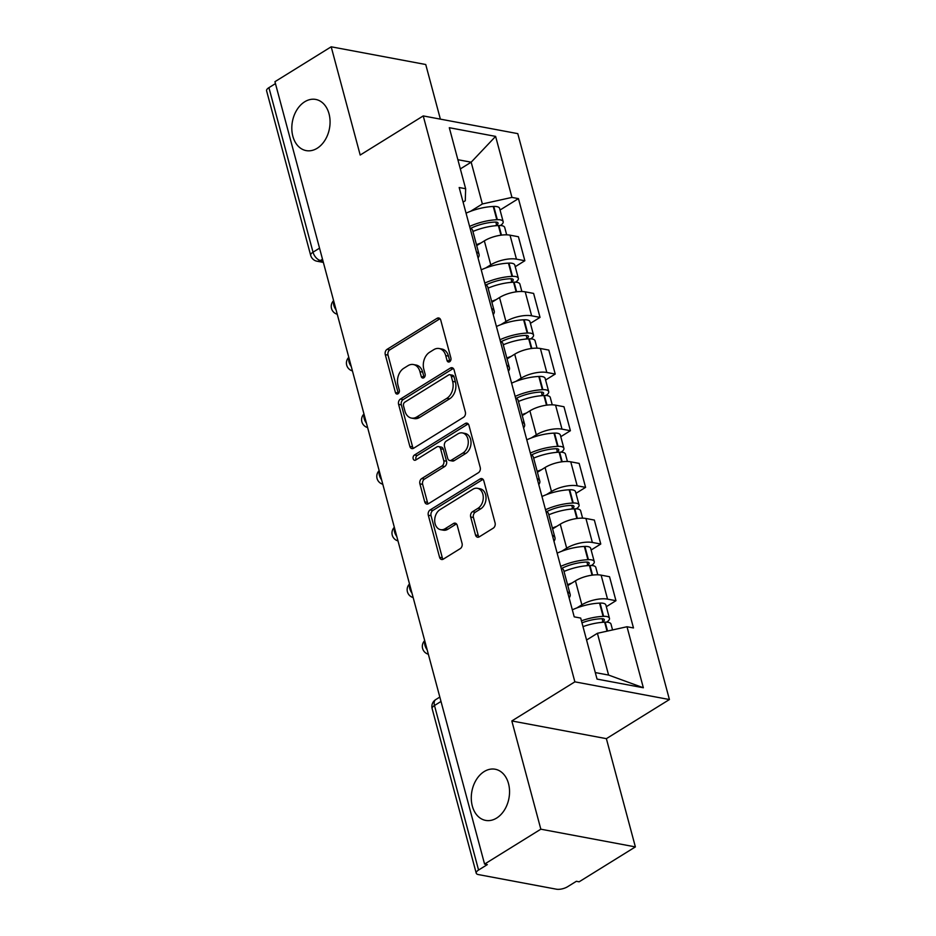 <?xml version="1.0" encoding="UTF-8"?>
<svg xmlns="http://www.w3.org/2000/svg" width="936" height="936" viewBox="0 0 936 936"><rect width="100%" height="100%" fill="white"/><g stroke="black" fill="none" stroke-linecap="round" stroke-linejoin="round"><path stroke-width="1.4" d="M449.643 361.764A2.796 2.024 -79.4 0 0 450.906 358.067L440.762 320.182A3.99 2.89 -79.4 0 0 438.727 317.983A3.99 2.89 -79.4 0 0 437.03 318.334L387.083 349.327A3.99 2.89 -79.4 0 0 385.269 354.615L395.413 392.5A2.796 2.024 -79.4 0 0 396.841 394.033A2.796 2.024 -79.4 0 0 398.022 393.787A2.796 2.024 -79.4 0 0 399.298 390.09L397.987 385.187A12.776 9.255 -79.4 0 1 403.814 368.269L407.967 365.683A12.776 9.255 -79.4 0 1 413.384 364.537A12.776 9.255 -79.4 0 1 419.913 371.58L421.223 376.483A2.796 2.024 -79.4 0 0 422.651 378.027A2.796 2.024 -79.4 0 0 423.832 377.781A2.796 2.024 -79.4 0 0 425.108 374.072L423.797 369.17A12.776 9.255 -79.4 0 1 429.612 352.252L433.777 349.666A12.776 9.255 -79.4 0 1 439.183 348.531A12.776 9.255 -79.4 0 1 445.711 355.575L447.022 360.477A2.796 2.024 -79.4 0 0 448.461 362.01A2.796 2.024 -79.4 0 0 449.643 361.764M484.181 771.568A26.021 18.849 -79.4 0 0 471.288 798.864A26.021 18.849 -79.4 0 0 485.62 820.392A26.021 18.849 -79.4 0 0 496.642 818.064A26.021 18.849 -79.4 0 0 509.535 790.768A26.021 18.849 -79.4 0 0 495.202 769.24A26.021 18.849 -79.4 0 0 484.181 771.568M304.715 101.778A26.021 18.849 -79.4 0 0 291.821 129.074A26.021 18.849 -79.4 0 0 306.154 150.602A26.021 18.849 -79.4 0 0 317.175 148.274A26.021 18.849 -79.4 0 0 330.057 120.978A26.021 18.849 -79.4 0 0 315.736 99.438A26.021 18.849 -79.4 0 0 304.715 101.778M475.511 535.006A3.99 2.89 -79.4 0 0 477.547 537.205A3.99 2.89 -79.4 0 0 479.244 536.855L493.249 528.161A3.99 2.89 -79.4 0 0 495.074 522.873L483.795 480.8A3.99 2.89 -79.4 0 0 481.759 478.6A3.99 2.89 -79.4 0 0 480.074 478.951L430.127 509.945A3.99 2.89 -79.4 0 0 428.302 515.233L439.581 557.306A3.99 2.89 -79.4 0 0 441.616 559.506A3.99 2.89 -79.4 0 0 443.301 559.143L460.231 548.648A3.99 2.89 -79.4 0 0 462.056 543.36L457.224 525.353A3.99 2.89 -79.4 0 0 455.188 523.154A3.99 2.89 -79.4 0 0 453.492 523.505L445.103 528.723A10.682 7.734 -79.4 0 1 440.587 529.671A10.682 7.734 -79.4 0 1 434.702 520.837A10.682 7.734 -79.4 0 1 439.99 509.64L472.879 489.247A10.682 7.734 -79.4 0 1 477.395 488.288A10.682 7.734 -79.4 0 1 483.268 497.121A10.682 7.734 -79.4 0 1 477.98 508.318L472.505 511.711A3.99 2.89 -79.4 0 0 470.679 517L475.511 535.006L478.261 535.521A3.99 2.89 -79.4 0 0 479.021 536.971M574.868 681.841L511.828 720.954L540.832 829.191L484.579 864.092L274.938 81.701L331.192 46.8L360.196 155.037L423.236 115.924L574.868 681.841L669.415 699.543L517.784 133.637L423.236 115.924M463.542 417.28A3.99 2.89 -79.4 0 0 465.356 411.992L454.089 369.919A3.99 2.89 -79.4 0 0 452.053 367.719A3.99 2.89 -79.4 0 0 450.356 368.07L400.409 399.064A3.99 2.89 -79.4 0 0 398.596 404.352L409.863 446.425A3.99 2.89 -79.4 0 0 411.91 448.625A3.99 2.89 -79.4 0 0 413.595 448.262L463.542 417.28M468.948 425.353L480.215 467.427A3.99 2.89 -79.4 0 1 478.401 472.715L428.454 503.708A3.99 2.89 -79.4 0 1 426.757 504.059A3.99 2.89 -79.4 0 1 424.722 501.86L419.901 483.853A3.99 2.89 -79.4 0 1 421.715 478.565L441.967 465.999A3.99 2.89 -79.4 0 0 443.793 460.711L440.587 448.777A3.99 2.89 -79.4 0 0 438.551 446.566A3.99 2.89 -79.4 0 0 436.866 446.928L415.771 460.009A2.796 2.024 -79.4 0 1 414.589 460.266A2.796 2.024 -79.4 0 1 413.045 457.95A2.796 2.024 -79.4 0 1 414.437 455.025L465.215 423.517A3.99 2.89 -79.4 0 1 466.9 423.154A3.99 2.89 -79.4 0 1 468.948 425.353M540.832 829.191L635.38 846.904L579.127 881.806L576.365 881.291L567.602 886.72A8.131 3.1 165 0 1 556.44 889.2L478.425 874.587A8.131 3.1 165 0 1 476.225 873.183L432.139 708.646A8.131 3.1 -15 0 1 434.479 705.51L478.565 870.047A8.131 3.1 165 0 0 476.225 873.183M440.376 119.141L425.74 64.514L331.192 46.8M635.38 846.904L606.376 738.656L669.415 699.543M484.579 864.092L487.328 864.607L478.565 870.047M319.539 248.157L313.022 252.194A8.131 3.1 -15 0 0 310.67 255.341L266.584 90.792A8.131 3.1 -15 0 1 268.924 87.656L313.022 252.194A8.131 4.68 58.2 0 0 320.475 260.5L322.967 260.969M275.453 83.608L268.924 87.656M476.424 251.889A18.708 7.125 -15 0 1 479.068 254.416L472.645 230.443A18.708 7.125 165 0 0 470.001 227.916M485.702 267.977L490.768 264.841A18.708 7.125 -15 0 1 516.45 259.143L510.026 235.17A18.708 7.125 165 0 0 484.345 240.868L476.705 245.606M510.026 235.17L518.427 236.749L524.85 260.723L515.233 266.69M479.068 254.416A18.708 7.125 -15 0 1 478.039 257.926M516.45 259.143L524.85 260.723M491.611 308.552A18.708 7.125 -15 0 1 494.243 311.08L487.82 287.106A18.708 7.125 165 0 0 485.187 284.579M530.408 323.353L540.037 317.386L533.614 293.413L525.213 291.833A18.708 7.125 165 0 0 499.52 297.531L491.88 302.269M494.243 311.08A18.708 7.125 -15 0 1 493.225 314.59M500.889 324.64L505.943 321.504A18.708 7.125 -15 0 1 531.636 315.806L540.037 317.386M506.785 365.215A18.708 7.125 -15 0 1 509.43 367.743L503.006 343.769A18.708 7.125 165 0 0 500.362 341.242M545.594 380.016L555.223 374.049L548.8 350.076L540.388 348.496A18.708 7.125 165 0 0 514.706 354.194L507.066 358.933M509.43 367.743A18.708 7.125 -15 0 1 508.4 371.253M516.075 381.303L521.13 378.167A18.708 7.125 -15 0 1 546.811 372.469L555.223 374.049M521.972 421.879A18.708 7.125 -15 0 1 524.616 424.406L518.193 400.444A18.708 7.125 165 0 0 515.549 397.917M560.781 436.679L570.398 430.712L563.975 406.739L555.574 405.159A18.708 7.125 165 0 0 529.893 410.857L522.253 415.596M524.616 424.406A18.708 7.125 -15 0 1 523.587 427.916M531.25 437.966L536.316 434.83A18.708 7.125 -15 0 1 561.998 429.133L570.398 430.712M537.159 478.553A18.708 7.125 -15 0 1 539.791 481.081L533.368 457.107A18.708 7.125 165 0 0 530.735 454.58M575.956 493.342L585.585 487.375L579.162 463.402L570.761 461.822A18.708 7.125 165 0 0 545.068 467.52L537.439 472.259M539.791 481.081A18.708 7.125 -15 0 1 538.773 484.579M546.437 494.629L551.491 491.494A18.708 7.125 -15 0 1 577.184 485.796L585.585 487.375M552.334 535.216A18.708 7.125 -15 0 1 554.978 537.744L548.554 513.77A18.708 7.125 165 0 0 545.91 511.243M591.142 550.005L600.772 544.038L594.348 520.065L585.936 518.485A18.708 7.125 165 0 0 560.255 524.183L552.614 528.922M554.978 537.744A18.708 7.125 -15 0 1 553.96 541.242M561.623 551.292L566.678 548.157A18.708 7.125 -15 0 1 592.359 542.459L600.772 544.038M567.52 591.88A18.708 7.125 -15 0 1 570.164 594.407L563.741 570.433A18.708 7.125 165 0 0 561.097 567.906M606.329 606.68L615.958 600.701L609.535 576.728L601.123 575.149A18.708 7.125 165 0 0 575.441 580.846L567.801 585.585M570.164 594.407A18.708 7.125 -15 0 1 569.135 597.917M576.81 607.955L581.864 604.82A18.708 7.125 -15 0 1 607.546 599.122L615.958 600.701M595.296 672.574L608.599 675.067L597.402 633.298L627.003 626.746L643.348 687.761L597.039 679.091L580.694 618.064L574.213 616.847L459.178 187.516L465.648 188.733L465.274 200.76L463.086 202.129M470.527 211.314L482.368 203.966L471.171 162.197L457.868 159.705M460.336 168.913L471.171 162.197L495.612 136.387L511.957 197.402L482.368 203.966M465.648 188.733L449.303 127.706L495.612 136.387M627.003 626.746L633.473 627.951L518.439 198.619L511.957 197.402M511.828 720.954L606.376 738.656M597.402 633.298L586.568 640.025M500.046 210.027L518.439 198.619M608.599 675.067L643.348 687.761M449.982 361.507A2.796 2.024 -79.4 0 1 449.783 360.992L448.473 356.089A12.776 9.255 -79.4 0 0 441.944 349.046L439.183 348.531M413.384 364.537L416.134 365.052A12.776 9.255 -79.4 0 1 422.662 372.095L423.973 376.997A2.796 2.024 -79.4 0 0 424.172 377.524M440.002 318.731A3.99 2.89 -79.4 0 0 439.791 318.86L389.844 349.842A3.99 2.89 -79.4 0 0 388.019 355.13L398.174 393.015A2.796 2.024 -79.4 0 0 398.362 393.529M453.34 368.468A3.99 2.89 -79.4 0 0 453.118 368.597L403.17 399.578A3.99 2.89 -79.4 0 0 401.345 404.867L412.624 446.94A3.99 2.89 -79.4 0 0 413.373 448.391M451.257 376.249A2.796 2.024 -79.4 0 0 449.83 374.704A2.796 2.024 -79.4 0 0 448.648 374.962L404.797 402.164A2.796 2.024 -79.4 0 0 403.533 405.861L404.914 411.033A12.776 9.255 -79.4 0 0 411.442 418.076A12.776 9.255 -79.4 0 0 416.848 416.93L446.823 398.338A12.776 9.255 -79.4 0 0 452.638 381.42L451.257 376.249L454.007 376.763A2.796 2.024 -79.4 0 0 452.579 375.231L449.83 374.704M411.442 418.076L414.192 418.591A12.776 9.255 -79.4 0 0 419.609 417.444L416.848 416.93M454.007 376.763L455.399 381.935A12.776 9.255 -79.4 0 1 449.572 398.853L419.609 417.444M438.551 446.566L441.312 447.092A3.99 2.89 -79.4 0 1 443.348 449.292L446.542 461.237A3.99 2.89 -79.4 0 1 444.729 466.514L424.476 479.092A3.99 2.89 -79.4 0 0 422.651 484.368L427.471 502.375A3.99 2.89 -79.4 0 0 428.232 503.825M468.187 423.903A3.99 2.89 -79.4 0 0 467.965 424.031L417.187 455.539A2.796 2.024 -79.4 0 0 416.134 459.787M462.992 452.965A10.682 7.734 -79.4 0 0 468.281 441.769A10.682 7.734 -79.4 0 0 462.396 432.935A10.682 7.734 -79.4 0 0 457.88 433.883L446.296 441.078A3.99 2.89 -79.4 0 0 444.471 446.367L447.677 458.301A3.99 2.89 -79.4 0 0 449.713 460.512A3.99 2.89 -79.4 0 0 451.409 460.149L462.992 452.965L465.742 453.48A10.682 7.734 -79.4 0 0 471.03 442.283A10.682 7.734 -79.4 0 0 465.157 433.45L462.396 432.935M449.713 460.512L452.474 461.027A3.99 2.89 -79.4 0 0 454.159 460.664L451.409 460.149M465.742 453.48L454.159 460.664M477.395 488.288L480.156 488.803A10.682 7.734 -79.4 0 1 486.03 497.636A10.682 7.734 -79.4 0 1 480.741 508.833L475.266 512.238A3.99 2.89 -79.4 0 0 473.44 517.514L478.261 535.521M440.587 529.671L443.336 530.185A10.682 7.734 -79.4 0 0 447.864 529.238L445.103 528.723M456.475 523.903A3.99 2.89 -79.4 0 0 456.253 524.031L447.864 529.238M483.046 479.349A3.99 2.89 -79.4 0 0 482.824 479.478L432.877 510.459A3.99 2.89 -79.4 0 0 431.063 515.748L442.33 557.821A3.99 2.89 -79.4 0 0 443.091 559.272M470.773 228.302A25.623 9.746 -15 0 1 494.711 222.101L495.226 222.078A4.984 1.895 -15 0 1 498.046 223.014A4.984 1.895 -15 0 1 496.618 224.932L495.284 225.763M472.914 231.473A30.9 11.758 -15 0 1 498.373 225.541L498.888 225.517A10.273 3.908 -15 0 1 504.715 227.46L506.692 234.842M500.35 225.517A10.273 3.908 165 0 0 503.159 221.645A10.273 3.908 165 0 0 497.332 219.703L496.817 219.726A30.9 11.758 165 0 0 469.603 226.43M466.046 213.174A30.9 11.758 -15 0 1 493.26 206.47L493.775 206.446A10.273 3.908 -15 0 1 499.602 208.389L503.159 221.645M476.471 244.729A30.9 11.758 -15 0 1 480.835 243.044M485.959 284.965A25.623 9.746 -15 0 1 509.886 278.764L510.412 278.741A4.984 1.895 -15 0 1 513.232 279.677A4.984 1.895 -15 0 1 511.793 281.596L510.471 282.426M488.101 288.136A30.9 11.758 -15 0 1 513.56 282.204L514.075 282.181A10.273 3.908 -15 0 1 519.901 284.123L521.879 291.505M515.537 282.181A10.273 3.908 165 0 0 518.345 278.308A10.273 3.908 165 0 0 512.519 276.366L512.004 276.389A30.9 11.758 165 0 0 484.778 283.093M481.233 269.837A30.9 11.758 -15 0 1 508.447 263.133L508.962 263.11A10.273 3.908 -15 0 1 514.788 265.052L518.345 278.308M491.646 301.392A30.9 11.758 -15 0 1 496.01 299.707M501.146 341.628A25.623 9.746 -15 0 1 525.073 335.427L525.587 335.404A4.984 1.895 -15 0 1 528.419 336.34A4.984 1.895 -15 0 1 526.98 338.259L525.658 339.089M503.275 344.799A30.9 11.758 -15 0 1 528.735 338.867L529.25 338.844A10.273 3.908 -15 0 1 535.076 340.786L537.053 348.169M530.712 338.844A10.273 3.908 165 0 0 533.52 334.971A10.273 3.908 165 0 0 527.693 333.029L527.179 333.052A30.9 11.758 165 0 0 499.964 339.756M496.408 326.5A30.9 11.758 -15 0 1 523.634 319.796L524.148 319.773A10.273 3.908 -15 0 1 529.975 321.715L533.52 334.971M506.832 358.055A30.9 11.758 -15 0 1 511.196 356.37M516.321 398.291A25.623 9.746 -15 0 1 540.259 392.09L540.774 392.067A4.984 1.895 -15 0 1 543.594 393.003A4.984 1.895 -15 0 1 542.166 394.922L540.832 395.752M518.462 401.462A30.9 11.758 -15 0 1 543.921 395.53L544.436 395.507A10.273 3.908 -15 0 1 550.263 397.449L552.24 404.832M545.899 395.507A10.273 3.908 165 0 0 548.707 391.634A10.273 3.908 165 0 0 542.88 389.692L542.365 389.715A30.9 11.758 165 0 0 515.151 396.419M511.594 383.163A30.9 11.758 -15 0 1 538.808 376.459L539.323 376.436A10.273 3.908 -15 0 1 545.15 378.378L548.707 391.634M522.019 414.718A30.9 11.758 -15 0 1 526.383 413.033M531.508 454.954A25.623 9.746 -15 0 1 555.434 448.753L555.961 448.73A4.984 1.895 -15 0 1 558.78 449.666A4.984 1.895 -15 0 1 557.353 451.597L556.019 452.416M533.649 458.125A30.9 11.758 -15 0 1 559.108 452.193L559.623 452.17A10.273 3.908 -15 0 1 565.449 454.112L567.427 461.495M561.085 452.17A10.273 3.908 165 0 0 563.893 448.297A10.273 3.908 165 0 0 558.067 446.355L557.552 446.378A30.9 11.758 165 0 0 530.326 453.082M526.781 439.826A30.9 11.758 -15 0 1 553.995 433.122L554.51 433.099A10.273 3.908 -15 0 1 560.336 435.041L563.893 448.297M537.194 471.381A30.9 11.758 -15 0 1 541.57 469.696M546.694 511.618A25.623 9.746 -15 0 1 570.621 505.417L571.135 505.393A4.984 1.895 -15 0 1 573.967 506.329A4.984 1.895 -15 0 1 572.528 508.26L571.206 509.079M548.824 514.788A30.9 11.758 -15 0 1 574.283 508.856L574.809 508.833A10.273 3.908 -15 0 1 580.624 510.775L582.601 518.158M576.26 508.833A10.273 3.908 165 0 0 579.068 504.96A10.273 3.908 165 0 0 573.241 503.018L572.727 503.041A30.9 11.758 165 0 0 545.512 509.746M541.967 496.49A30.9 11.758 -15 0 1 569.182 489.785L569.696 489.762A10.273 3.908 -15 0 1 575.523 491.704L579.068 504.96M552.38 528.044A30.9 11.758 -15 0 1 556.745 526.36M561.881 568.281A25.623 9.746 -15 0 1 585.807 562.08L586.322 562.056A4.984 1.895 -15 0 1 589.154 562.992A4.984 1.895 -15 0 1 587.714 564.923L586.381 565.742M564.01 571.451A30.9 11.758 -15 0 1 589.469 565.519L589.984 565.496A10.273 3.908 -15 0 1 595.811 567.438L597.788 574.821M591.447 565.496A10.273 3.908 165 0 0 594.255 561.623A10.273 3.908 165 0 0 588.428 559.681L587.913 559.705A30.9 11.758 165 0 0 560.699 566.409M557.142 553.153A30.9 11.758 -15 0 1 584.356 546.448L584.883 546.425A10.273 3.908 -15 0 1 590.698 548.367L594.255 561.623M567.567 584.707A30.9 11.758 -15 0 1 571.931 583.023M581.97 622.826A25.623 9.746 -15 0 1 600.994 618.743L601.509 618.719A4.984 1.895 -15 0 1 604.328 619.655A4.984 1.895 -15 0 1 602.901 621.586L601.567 622.405M582.988 626.629A30.9 11.758 -15 0 1 604.656 622.183L605.171 622.159A10.273 3.908 -15 0 1 610.997 624.101L612.553 629.94M606.633 622.159A10.273 3.908 165 0 0 609.441 618.287A10.273 3.908 165 0 0 603.615 616.344L603.1 616.368A30.9 11.758 165 0 0 581.431 620.825M572.329 609.816A30.9 11.758 -15 0 1 599.543 603.112L600.058 603.088A10.273 3.908 -15 0 1 605.885 605.03L609.441 618.287M586.533 639.896A30.9 11.758 -15 0 1 587.118 639.686M322.51 259.237L320.475 260.5A8.131 5.885 -79.4 0 1 317.035 261.226L323.353 262.408M592.359 542.459L585.936 518.485M577.184 485.796L570.761 461.822M561.998 429.133L555.574 405.159M546.811 372.469L540.388 348.496M531.636 315.806L525.213 291.833M607.546 599.122L601.123 575.149M581.864 604.82L575.441 580.846M566.678 548.157L560.255 524.183M551.491 491.494L545.068 467.52M536.316 434.83L529.893 410.857M521.13 378.167L514.706 354.194M505.943 321.504L499.52 297.531M490.768 264.841L484.345 240.868M333.766 301.263A8.131 4.68 58.2 0 0 336.071 309.839M348.952 357.926A8.131 4.68 58.2 0 0 351.246 366.502M364.139 414.589A8.131 4.68 58.2 0 0 366.432 423.166M379.314 471.253A8.131 4.68 58.2 0 0 381.619 479.829M394.501 527.916A8.131 4.68 58.2 0 0 396.794 536.492M409.687 584.579A8.131 4.68 58.2 0 0 411.98 593.155M424.862 641.242A8.131 4.68 58.2 0 0 427.167 649.818M440.996 701.462L434.479 705.51A8.131 4.68 58.2 0 1 435.708 699.625A8.131 8.131 0 0 0 432.139 708.646M448.473 356.089L445.711 355.575M423.973 376.997L421.223 376.483M422.662 372.095L419.913 371.58M398.174 393.015L395.413 392.5M388.019 355.13L385.269 354.615M389.844 349.842L387.083 349.327M439.791 318.86L437.03 318.334M449.783 360.992L447.022 360.477M412.624 446.94L409.863 446.425M401.345 404.867L398.596 404.352M403.17 399.578L400.409 399.064M453.118 368.597L450.356 368.07M449.572 398.853L446.823 398.338M455.399 381.935L452.638 381.42M427.471 502.375L424.722 501.86M422.651 484.368L419.901 483.853M424.476 479.092L421.715 478.565M444.729 466.514L441.967 465.999M446.542 461.237L443.793 460.711M443.348 449.292L440.587 448.777M417.187 455.539L414.437 455.025M467.965 424.031L465.215 423.517M473.44 517.514L470.679 517M475.266 512.238L472.505 511.711M480.741 508.833L477.98 508.318M456.253 524.031L453.492 523.505M442.33 557.821L439.581 557.306M431.063 515.748L428.302 515.233M432.877 510.459L430.127 509.945M482.824 479.478L480.074 478.951M501.462 235.123L498.888 225.517M497.332 219.703L493.775 206.446M496.817 219.726L493.26 206.47M496.618 224.932L495.846 222.066M500.959 235.193L498.373 225.541M516.649 291.786L514.075 282.181M512.519 276.366L508.962 263.11M512.004 276.389L508.447 263.133M511.793 281.596L511.033 278.729M516.145 291.856L513.56 282.204M531.823 348.449L529.25 338.844M527.693 333.029L524.148 319.773M527.179 333.052L523.634 319.796M526.98 338.259L526.207 335.392M531.32 348.52L528.735 338.867M547.01 405.112L544.436 395.507M542.88 389.692L539.323 376.436M542.365 389.715L538.808 376.459M542.166 394.922L541.394 392.055M546.507 405.183L543.921 395.53M562.197 461.776L559.623 452.17M558.067 446.355L554.51 433.099M557.552 446.378L553.995 433.122M557.353 451.597L556.581 448.718M561.694 461.846L559.108 452.193M577.383 518.439L574.809 508.833M573.241 503.018L569.696 489.762M572.727 503.041L569.182 489.785M572.528 508.26L571.767 505.381M576.868 518.509L574.283 508.856M592.558 575.102L589.984 565.496M588.428 559.681L584.883 546.425M587.913 559.705L584.356 546.448M587.714 564.923L586.942 562.045M592.055 575.172L589.469 565.519M607.546 631.051L605.171 622.159M603.615 616.344L600.058 603.088M603.1 616.368L599.543 603.112M602.901 621.586L602.129 618.708M607.054 631.157L604.656 622.183M333.602 300.655A8.131 8.131 0 0 0 337.241 314.239M348.789 357.318A8.131 8.131 0 0 0 352.427 370.902M363.964 413.981A8.131 8.131 0 0 0 367.614 427.565M379.15 470.644A8.131 8.131 0 0 0 382.789 484.228M394.337 527.307A8.131 8.131 0 0 0 397.975 540.891M409.512 583.97A8.131 8.131 0 0 0 413.162 597.554M424.698 640.633A8.131 8.131 0 0 0 428.337 654.217M439.826 697.074L435.708 699.625M310.67 255.341A8.131 8.131 0 0 0 317.035 261.226"/></g></svg>
